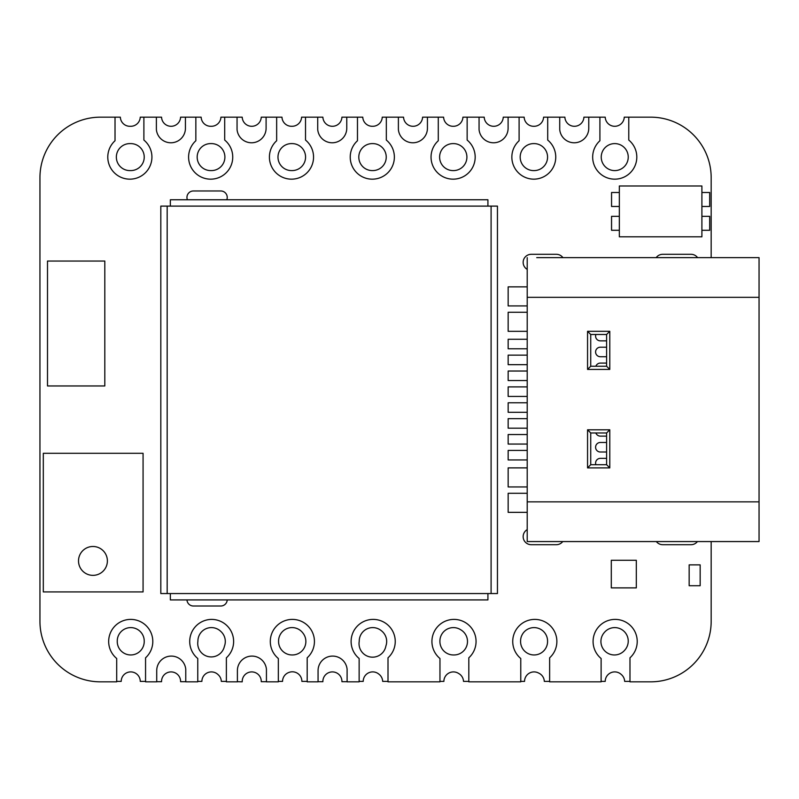 <?xml version="1.0" encoding="UTF-8"?>
<svg xmlns="http://www.w3.org/2000/svg" width="799" height="799" viewBox="0 0 799 799"><rect width="100%" height="100%" fill="white"/><g stroke="black" fill="none" stroke-linecap="round" stroke-linejoin="round"><path stroke-width="1.2" d="M527.21 467.884L508.154 467.884L508.154 486.941L527.21 486.941M606.611 347.205L600.349 347.205A4.764 4.764 0 0 0 595.585 351.969A4.764 4.764 0 0 0 600.349 356.734L606.611 356.734M595.864 366.242A4.764 4.764 0 0 1 600.349 363.086L606.611 363.086M527.21 355.146L508.154 355.146L508.154 364.674L527.21 364.674M527.21 312.269L508.154 312.269L508.154 331.325L527.21 331.325M527.21 418.656L508.154 418.656L508.154 428.184L527.21 428.184M595.864 432.968A4.764 4.764 0 0 0 600.349 436.124L606.611 436.124M527.21 450.416L508.154 450.416L508.154 459.944L527.21 459.944M527.21 371.026L508.154 371.026L508.154 380.544L527.21 380.544M527.21 493.293L508.154 493.293L508.154 512.349L527.21 512.349M527.21 339.265L508.154 339.265L508.154 348.793L527.21 348.793M527.21 402.776L508.154 402.776L508.154 412.304L527.21 412.304M606.611 452.004L600.349 452.004A4.764 4.764 0 0 1 595.585 447.24A4.764 4.764 0 0 1 600.349 442.476L606.611 442.476M527.21 434.536L508.154 434.536L508.154 444.064L527.21 444.064M606.611 458.356L600.349 458.356A4.764 4.764 0 0 0 595.864 464.718M527.21 286.861L508.154 286.861L508.154 305.917L527.21 305.917M673.297 257.638L656.179 257.638A8.07 8.07 0 0 1 662.721 254.302L691.055 254.302A8.07 8.07 0 0 1 697.587 257.638M654.251 257.638L551.03 257.638M536.738 257.638L759.05 257.638L759.05 541.562L527.21 541.562L527.21 257.638M689.177 257.638L679.649 257.638M590.731 464.718L590.731 432.968L606.611 432.968L606.611 464.718L590.731 464.718L587.555 467.894L609.787 467.894L606.611 464.718M590.731 432.968L587.555 429.792L587.555 467.894M609.787 467.894L609.787 429.792L587.555 429.792M587.555 331.305L587.555 369.418L609.787 369.418L609.787 331.305L587.555 331.305L590.731 334.481L606.611 334.481L606.611 366.242L590.731 366.242L587.555 369.418M609.787 429.792L606.611 432.968M590.731 366.242L590.731 334.481M609.787 369.418L606.611 366.242M609.787 331.305L606.611 334.481M527.21 386.896L508.154 386.896L508.154 396.424L527.21 396.424M595.864 334.481A4.764 4.764 0 0 0 600.349 340.853L606.611 340.853M487.919 206.112L487.919 199.76L170.347 199.76L170.347 206.112L491.095 206.112L491.095 593.567L497.447 593.567L497.447 206.112L491.095 206.112M487.919 593.567L487.919 599.919L170.347 599.919L170.347 593.567L491.095 593.567M218.297 199.76L221.473 199.76M191.301 199.76L194.477 199.76M167.171 593.567L167.171 206.112L160.819 206.112L160.819 593.567L170.347 593.567M167.171 206.112L170.347 206.112M619.335 185.987L701.902 185.987L701.902 236.804L619.335 236.804L619.335 185.987M619.335 206.472L611.555 206.472L611.555 192.499L619.335 192.499M701.902 206.472L709.682 206.472L709.682 192.499L701.902 192.499M619.335 230.292L611.555 230.292L611.555 216.319L619.335 216.319M701.902 230.292L709.682 230.292L709.682 216.319L701.902 216.319M711.17 257.638L711.17 177.668A60.504 60.504 0 0 0 650.666 117.163L628.773 117.163L628.773 140.065A22.062 22.062 0 0 1 631.07 171.935A22.062 22.062 0 0 1 599.13 172.694A22.062 22.062 0 0 1 599.909 140.754L599.909 117.163L588.773 117.163L588.773 128.22A14.552 14.552 0 0 1 574.9 142.761A14.552 14.552 0 0 1 559.729 129.588L559.729 117.163L547.705 117.163L547.705 140.065A22.062 22.062 0 0 1 533.802 179.166A22.062 22.062 0 0 1 519.1 140.754L519.1 117.163L508.104 117.163L508.104 128.22A14.552 14.552 0 0 1 494.231 142.761A14.552 14.552 0 0 1 479.06 129.588L479.06 117.163L467.145 117.163L467.145 140.065A22.062 22.062 0 0 1 469.442 171.935A22.062 22.062 0 0 1 437.502 172.694A22.062 22.062 0 0 1 438.281 140.754L438.281 117.163L427.435 117.163L427.435 128.22A14.552 14.552 0 0 1 413.572 142.761A14.552 14.552 0 0 1 398.391 129.588L398.391 117.163L386.326 117.163L386.326 140.065A22.062 22.062 0 0 1 388.634 171.935A22.062 22.062 0 0 1 356.684 172.694A22.062 22.062 0 0 1 357.473 140.754L357.473 117.163L346.766 117.163L346.766 128.22A14.552 14.552 0 0 1 332.903 142.761A14.552 14.552 0 0 1 317.722 129.588L317.722 117.163L305.518 117.163L305.518 140.065A22.062 22.062 0 0 1 307.815 171.935A22.062 22.062 0 0 1 275.875 172.694A22.062 22.062 0 0 1 276.654 140.754L276.654 117.163L266.097 117.163L266.097 128.22A14.552 14.552 0 0 1 252.234 142.761A14.552 14.552 0 0 1 237.053 129.588L237.053 117.163L224.699 117.163L224.699 140.065A22.062 22.062 0 0 1 227.006 171.935A22.062 22.062 0 0 1 195.056 172.694A22.062 22.062 0 0 1 195.845 140.754L195.845 117.163L185.438 117.163L185.438 128.22A14.552 14.552 0 0 1 171.565 142.761A14.552 14.552 0 0 1 156.384 129.588L156.384 117.163L143.89 117.163L143.89 140.065A22.062 22.062 0 0 1 146.187 171.935A22.062 22.062 0 0 1 114.247 172.694A22.062 22.062 0 0 1 115.026 140.754L115.026 117.163L100.454 117.163A60.504 60.504 0 0 0 39.95 177.668L39.95 621.332A60.504 60.504 0 0 0 100.454 681.837L116.704 681.837L116.704 658.496A22.062 22.062 0 0 1 114.407 626.626A22.062 22.062 0 0 1 146.347 625.867A22.062 22.062 0 0 1 145.558 657.807L145.558 681.837L156.724 681.837L156.724 670.651A14.552 14.552 0 0 1 170.596 656.109A14.552 14.552 0 0 1 185.768 669.282L185.768 681.837L197.762 681.837L197.762 658.496A22.062 22.062 0 0 1 211.675 619.395A22.062 22.062 0 0 1 226.377 657.807L226.377 681.837L237.393 681.837L237.393 670.651A14.552 14.552 0 0 1 251.266 656.109A14.552 14.552 0 0 1 266.437 669.282L266.437 681.837L278.332 681.837L278.332 658.496A22.062 22.062 0 0 1 276.035 626.626A22.062 22.062 0 0 1 307.975 625.867A22.062 22.062 0 0 1 307.186 657.807L307.186 681.837L318.062 681.837L318.062 670.651A14.552 14.552 0 0 1 331.935 656.109A14.552 14.552 0 0 1 347.106 669.282L347.106 681.837L359.141 681.837L359.141 658.496A22.062 22.062 0 0 1 356.843 626.626A22.062 22.062 0 0 1 388.783 625.867A22.062 22.062 0 0 1 388.004 657.807L388.004 681.837L439.959 681.837L439.959 658.496A22.062 22.062 0 0 1 437.662 626.626A22.062 22.062 0 0 1 469.602 625.867A22.062 22.062 0 0 1 468.813 657.807L468.813 681.837L520.768 681.837L520.768 658.496A22.062 22.062 0 0 1 518.471 626.626A22.062 22.062 0 0 1 550.411 625.867A22.062 22.062 0 0 1 549.632 657.807L549.632 681.837L601.118 681.837L601.118 658.496A22.062 22.062 0 0 1 598.821 626.626A22.062 22.062 0 0 1 630.761 625.867A22.062 22.062 0 0 1 629.982 657.807L629.982 681.837L650.666 681.837A60.504 60.504 0 0 0 711.17 621.332L711.17 541.562M527.21 269.373A8.07 8.07 0 0 1 531.205 254.302L556.364 254.302A8.07 8.07 0 0 1 562.905 257.638M697.437 541.562A8.07 8.07 0 0 1 691.055 544.698L662.721 544.698A8.07 8.07 0 0 1 656.339 541.562M562.746 541.562A8.07 8.07 0 0 1 556.364 544.698L531.205 544.698A8.07 8.07 0 0 1 527.21 529.627M187.385 199.76A6.452 6.452 0 0 1 193.408 190.971L220.784 190.971A6.452 6.452 0 0 1 226.796 199.76M227.226 599.919A6.452 6.452 0 0 1 220.784 606.012L193.408 606.012A6.452 6.452 0 0 1 186.966 599.919M508.104 117.163L503.26 117.163A9.528 9.528 0 0 1 493.732 126.292A9.528 9.528 0 0 1 484.214 117.163L479.06 117.163L479.06 129.588A14.552 14.552 0 0 0 494.231 142.761A14.552 14.552 0 0 0 508.104 128.22L508.104 117.163M291.775 170.587A13.493 13.493 0 0 0 305.568 157.093A13.493 13.493 0 0 0 291.775 143.6A13.493 13.493 0 0 0 277.982 157.093A13.493 13.493 0 0 0 291.775 170.587M291.775 126.282A9.528 9.528 0 0 0 301.593 117.163L305.518 117.163L305.518 140.065A22.062 22.062 0 0 1 307.815 171.935A22.062 22.062 0 0 1 275.875 172.694A22.062 22.062 0 0 1 276.654 140.754L276.654 117.163L281.967 117.163A9.528 9.528 0 0 0 291.775 126.282M332.404 126.292A9.528 9.528 0 0 0 341.922 117.163L346.766 117.163L346.766 128.22A14.552 14.552 0 0 1 332.903 142.761A14.552 14.552 0 0 1 317.722 129.588L317.722 117.163L322.876 117.163A9.528 9.528 0 0 0 332.404 126.292M453.692 654.96A13.493 13.493 0 0 0 460.813 629.822A13.493 13.493 0 0 0 439.909 641.277A13.493 13.493 0 0 0 453.692 654.96M439.959 681.387L439.959 658.496A22.062 22.062 0 0 1 437.662 626.626A22.062 22.062 0 0 1 469.602 625.867A22.062 22.062 0 0 1 468.813 657.807L468.813 681.387L463.51 681.387A9.528 9.528 0 0 0 458.716 673.527A9.528 9.528 0 0 0 443.874 681.387L439.959 681.387M604.404 632.418A13.493 13.493 0 0 0 605.552 651.644A13.493 13.493 0 0 0 624.758 650.146A13.493 13.493 0 0 0 623.6 630.92A13.493 13.493 0 0 0 604.404 632.418M601.118 681.387L601.118 658.496A22.062 22.062 0 0 1 598.821 626.626A22.062 22.062 0 0 1 630.761 625.867A22.062 22.062 0 0 1 629.982 657.807L629.982 681.387L624.668 681.387A9.528 9.528 0 0 0 621.222 674.446A9.528 9.528 0 0 0 605.213 681.387L601.118 681.387M413.073 126.292A9.528 9.528 0 0 0 422.591 117.163L427.435 117.163L427.435 128.22A14.552 14.552 0 0 1 413.572 142.761A14.552 14.552 0 0 1 398.391 129.588L398.391 117.163L403.545 117.163A9.528 9.528 0 0 0 413.073 126.292M117.243 641.277A13.493 13.493 0 0 0 130.736 654.96A13.493 13.493 0 0 0 144.229 641.277A13.493 13.493 0 0 0 130.736 627.605A13.493 13.493 0 0 0 117.243 641.277M116.704 681.387L121.208 681.387A9.528 9.528 0 0 1 130.736 671.899A9.528 9.528 0 0 1 140.264 681.387L145.558 681.387L145.558 657.807A22.062 22.062 0 0 0 146.347 625.867A22.062 22.062 0 0 0 114.407 626.626A22.062 22.062 0 0 0 116.704 658.496L116.704 681.387M381.562 630.89A13.493 13.493 0 0 0 359.24 641.277A13.493 13.493 0 0 0 385.887 646.011A13.493 13.493 0 0 0 381.562 630.89M359.141 681.387L359.141 658.496A22.062 22.062 0 0 1 356.843 626.626A22.062 22.062 0 0 1 388.783 625.867A22.062 22.062 0 0 1 388.004 657.807L388.004 681.387L382.691 681.387A9.528 9.528 0 0 0 379.036 674.276A9.528 9.528 0 0 0 363.205 681.387L359.141 681.387M251.735 126.292A9.528 9.528 0 0 0 261.253 117.163L266.097 117.163L266.097 128.22A14.552 14.552 0 0 1 252.234 142.761A14.552 14.552 0 0 1 237.053 129.588L237.053 117.163L242.207 117.163A9.528 9.528 0 0 0 251.735 126.292M171.066 126.292A9.528 9.528 0 0 0 180.584 117.163L185.438 117.163L185.438 128.22A14.552 14.552 0 0 1 171.565 142.761A14.552 14.552 0 0 1 156.384 129.588L156.384 117.163L161.548 117.163A9.528 9.528 0 0 0 171.066 126.292M211.036 170.587A13.493 13.493 0 0 0 224.899 157.093A13.493 13.493 0 0 0 211.036 143.6A13.493 13.493 0 0 0 197.173 157.093A13.493 13.493 0 0 0 211.036 170.587M211.036 126.282A9.528 9.528 0 0 0 220.923 117.163L224.699 117.163L224.699 140.065A22.062 22.062 0 0 1 227.006 171.935A22.062 22.062 0 0 1 195.056 172.694A22.062 22.062 0 0 1 195.845 140.754L195.845 117.163L201.148 117.163A9.528 9.528 0 0 0 211.036 126.282M564.883 117.163A9.528 9.528 0 0 0 574.401 126.292A9.528 9.528 0 0 0 583.919 117.163L588.773 117.163L588.773 128.22A14.552 14.552 0 0 1 574.9 142.761A14.552 14.552 0 0 1 559.729 129.588L559.729 117.163L564.883 117.163M347.106 669.282A14.552 14.552 0 0 0 331.935 656.109A14.552 14.552 0 0 0 318.062 670.651L318.062 681.707L322.876 681.707A9.528 9.528 0 0 1 332.234 671.909A9.528 9.528 0 0 1 341.932 681.357A9.528 9.528 0 0 1 341.952 681.707L347.106 681.707L347.106 669.282M605.223 117.163A9.528 9.528 0 0 0 614.741 126.292A9.528 9.528 0 0 0 624.259 117.163L628.773 117.163L628.773 140.065A22.062 22.062 0 0 1 631.07 171.935A22.062 22.062 0 0 1 599.13 172.694A22.062 22.062 0 0 1 599.909 140.754L599.909 117.163L605.223 117.163M614.741 143.6A13.493 13.493 0 0 0 603.045 163.845A13.493 13.493 0 0 0 626.426 163.845A13.493 13.493 0 0 0 614.741 143.6M292.214 654.96A13.493 13.493 0 0 0 302.731 632.818A13.493 13.493 0 0 0 278.571 641.277A13.493 13.493 0 0 0 292.214 654.96M278.332 681.387L278.332 658.496A22.062 22.062 0 0 1 276.035 626.626A22.062 22.062 0 0 1 307.975 625.867A22.062 22.062 0 0 1 307.186 657.807L307.186 681.387L301.882 681.387A9.528 9.528 0 0 0 289.028 672.398A9.528 9.528 0 0 0 282.546 681.387L278.332 681.387M220.714 631.33A13.493 13.493 0 0 0 197.902 641.277A13.493 13.493 0 0 0 224.409 646.291A13.493 13.493 0 0 0 220.714 631.33M226.377 681.387L226.377 657.807A22.062 22.062 0 0 0 211.675 619.395A22.062 22.062 0 0 0 197.762 658.496L197.762 681.387L201.877 681.387A9.528 9.528 0 0 1 218.037 674.596A9.528 9.528 0 0 1 221.323 681.387L226.377 681.387M372.514 170.587A13.493 13.493 0 0 0 386.237 157.093A13.493 13.493 0 0 0 372.514 143.6A13.493 13.493 0 0 0 358.801 157.093A13.493 13.493 0 0 0 372.514 170.587M372.514 126.292A9.528 9.528 0 0 0 382.252 117.163L386.326 117.163L386.326 140.065A22.062 22.062 0 0 1 388.634 171.935A22.062 22.062 0 0 1 356.684 172.694A22.062 22.062 0 0 1 357.473 140.754L357.473 117.163L362.776 117.163A9.528 9.528 0 0 0 372.514 126.292M130.297 170.587A13.493 13.493 0 0 0 144.229 157.093A13.493 13.493 0 0 0 130.297 143.61A13.493 13.493 0 0 0 116.354 157.093A13.493 13.493 0 0 0 130.297 170.587M130.297 126.282A9.528 9.528 0 0 0 140.254 117.163L143.89 117.163L143.89 140.065A22.062 22.062 0 0 1 146.187 171.935A22.062 22.062 0 0 1 114.247 172.694A22.062 22.062 0 0 1 115.026 140.754L115.026 117.163L120.339 117.163A9.528 9.528 0 0 0 130.297 126.282M520.578 641.277A13.493 13.493 0 0 0 534.072 654.96A13.493 13.493 0 0 0 547.565 641.277A13.493 13.493 0 0 0 534.072 627.605A13.493 13.493 0 0 0 520.578 641.277M520.768 681.387L520.768 658.496A22.062 22.062 0 0 1 518.471 626.626A22.062 22.062 0 0 1 550.411 625.867A22.062 22.062 0 0 1 549.632 657.807L549.632 681.387L544.319 681.387A9.528 9.528 0 0 0 538.676 673.088A9.528 9.528 0 0 0 524.544 681.387L520.768 681.387M453.253 170.596A13.493 13.493 0 0 0 466.906 157.093A13.493 13.493 0 0 0 453.253 143.6A13.493 13.493 0 0 0 439.61 157.093A13.493 13.493 0 0 0 453.253 170.596M453.253 126.292A9.528 9.528 0 0 0 462.921 117.163L467.145 117.163L467.145 140.065A22.062 22.062 0 0 1 469.442 171.935A22.062 22.062 0 0 1 437.502 172.694A22.062 22.062 0 0 1 438.281 140.754L438.281 117.163L443.595 117.163A9.528 9.528 0 0 0 453.253 126.292M534.002 143.6A13.493 13.493 0 0 0 520.179 157.093A13.493 13.493 0 0 0 534.002 170.596A13.493 13.493 0 0 0 547.565 157.093A13.493 13.493 0 0 0 534.002 143.6M524.154 117.163A9.528 9.528 0 0 0 534.002 126.292A9.528 9.528 0 0 0 543.59 117.163L547.705 117.163L547.705 140.065A22.062 22.062 0 0 1 533.802 179.166A22.062 22.062 0 0 1 519.1 140.754L519.1 117.163L524.154 117.163M185.768 669.282A14.552 14.552 0 0 0 170.596 656.109A14.552 14.552 0 0 0 156.724 670.651L156.724 681.707L161.548 681.707A9.528 9.528 0 0 1 170.916 671.909A9.528 9.528 0 0 1 180.594 681.397A9.528 9.528 0 0 1 180.614 681.707L185.768 681.707L185.768 669.282M237.393 681.707L237.393 670.651A14.552 14.552 0 0 1 251.266 656.109A14.552 14.552 0 0 1 266.437 669.282L266.437 681.707L261.283 681.707A9.528 9.528 0 0 0 261.263 681.377A9.528 9.528 0 0 0 251.505 671.909A9.528 9.528 0 0 0 242.217 681.837L237.393 681.707M689.157 585.717L700.164 585.717L700.164 564.873L689.157 564.873L689.157 585.717M611.295 587.884L636.314 587.884L636.314 560.279L611.295 560.279L611.295 587.884M92.944 546.486A14.432 14.432 0 0 1 105.448 568.139A14.432 14.432 0 0 1 80.449 568.139A14.432 14.432 0 0 1 92.944 546.486M143.071 591.919L143.071 453.303L43.306 453.303L43.306 591.919L143.071 591.919M104.809 385.957L104.809 261.043L47.501 261.043L47.501 385.957L104.809 385.957M759.05 501.862L527.21 501.862M527.21 297.338L759.05 297.338"/></g></svg>
